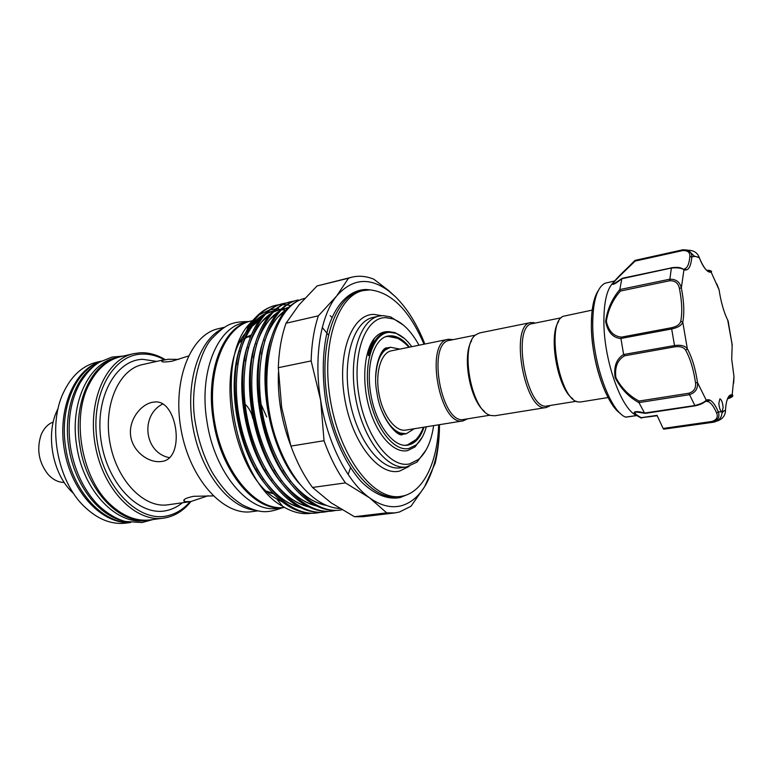 <?xml version="1.0" encoding="UTF-8"?>
<svg xmlns="http://www.w3.org/2000/svg" width="773" height="773" viewBox="0 0 773 773"><rect width="100%" height="100%" fill="white"/><g stroke="black" fill="none" stroke-linecap="round" stroke-linejoin="round"><path stroke-width="1.16" d="M122.472 520.615C97.852 515.06 74.16 483.782 68.826 447.277C63.222 412.995 74.498 378.934 94.325 365.793M129.275 522.297C101.727 523.118 71.696 489.58 65.734 447.847C59.183 408.444 75.435 370.402 100.103 361.822M149.44 519.997L148.619 520.113C120.057 525.205 86.218 490.43 79.822 445.258C72.633 402.511 91.9 362.237 118.974 357.058L119.796 356.875M148.619 520.113L145.517 520.529C116.926 525.611 83.078 490.913 76.691 445.828C69.522 403.168 88.827 362.952 115.94 357.764L118.974 357.058M53.231 422.01C47.868 424.077 43.829 428.348 41.104 434.841C36.379 449.432 38.795 462.718 48.351 474.709C53.182 479.83 58.468 482.41 64.217 482.449M58.207 408.163L56.758 411.217C45.733 435.083 52.593 472.854 71.319 491.319L73.744 493.667M732.06 345.686L731.857 342.284M723.132 407.506C722.591 402.366 721.518 399.477 719.895 398.839L718.822 403.284C719.363 408.434 720.446 411.333 722.059 411.97L723.132 407.506M614.467 281.024L604.959 283.266C596.882 287.643 592.794 301.528 592.717 324.911C592.775 363.387 610.341 411.439 625.589 417.111L636.73 415.526M638.981 416.811L636.652 415.478C621.608 409.806 604.1 361.416 603.897 322.718C603.781 302.601 606.795 289.353 612.931 282.957M640.672 417.768L640.633 417.749C628.207 410.985 636.198 410.55 644.595 413.033L638.981 402.704C628.71 396.993 620.748 388.626 615.105 377.591C613.598 366.508 616.439 358.817 623.627 354.507L620.941 338.622C612.815 337.733 607.713 332.032 605.626 321.51C607.336 309.374 612.061 298.716 619.82 289.556L621.84 278.744C616.332 283.179 613.173 284.976 612.342 284.135C614.004 281.285 618.96 275.951 627.232 268.134L634.623 260.791M572.745 398.704C557.777 389.206 548.047 335.617 558.705 321.452M576.416 401.245L547.361 405.931C526.713 411.864 510.982 325.336 532.404 323.626L561.246 317.79M580.794 401.941L578.764 401.96C559.691 401.892 545.361 323.075 563.198 316.292L592.176 310.108M550.366 405.448L546.318 407.487C524.954 413.623 508.721 324.312 530.877 322.534L535.389 323.017M494.913 415.758L491.077 415.507C471.327 412.338 458.969 344.381 476.352 334.467L479.82 332.892L530.877 322.534M484.439 411.342C469.936 400.337 461.896 356.111 471.598 340.7M490.101 415.188L464.09 419.391C441.412 425.527 426.338 342.565 449.722 340.333L475.55 335.115M467.597 418.821L463.124 420.87C439.682 427.218 424.126 341.598 448.292 339.279L453.2 339.627M405.786 430.097L405.748 430.107C395.438 432.01 382.78 415.381 378.973 394.027C375.021 372.692 381.012 352.681 391.331 350.836L448.292 339.279M375.707 377.253C376.712 359.812 381.659 349.821 390.539 347.251L399.825 349.106M382.162 351.57L390.539 347.251M393.853 337.009L387.756 336.381L385.505 336.815M382.548 351.077L387.824 347.782L390.22 347.319M406.975 445.219L415.777 439.769M424.029 427.16C420.493 437.731 415.082 443.721 407.796 445.122C393.476 448.147 375.311 423.739 370.711 393.467C365.755 364.74 374.219 338.245 387.969 336.052C395.283 334.806 402.453 338.506 409.487 347.154M426.329 426.793C424.097 434.957 420.705 440.997 416.174 444.9L408.791 448.514C393.418 451.934 374.026 426.3 368.827 393.67C363.407 361.068 373.9 332.332 389.776 332.322L395.892 333.318C401.506 335.376 406.801 339.83 411.777 346.691M416.174 444.9L415.082 446.891L407.468 450.649C394.133 453.432 377.514 435.885 369.552 409.052C361.513 382.277 363.851 351.396 374.412 338.303L369.233 350.797C368.083 355.174 368.006 358.498 369.552 352.372C372.431 343.454 376.461 337.337 381.649 333.994L388.974 331.675L395.061 332.603L404.733 338.767M272.879 493.309L266.82 491.261M239.785 342.478L242.326 340.207M243.882 339.018L251.206 335.076M251.264 334.941L245.543 337.53M242.606 339.463L240.413 341.231M267.854 492.198L273.284 493.734M296.378 505.416L293.518 505.165M282.106 501.812L276.724 498.923C234.026 476.439 213.947 371.369 245.196 333.376M248.152 329.617L259.255 320.389M266.105 317.519L267.709 317.104M284.522 507.426C256.936 511.475 223.755 473.791 214.884 423.536C205.695 373.33 223.697 326.66 250.993 321.027L252.114 320.766M278.773 308.871L276.705 308.891M275.787 308.949L270.337 309.799M269.072 310.137L259.032 314.891M255.486 317.587L248.713 324.699C213.406 363.668 235.205 481.424 282.744 506.373C292.407 512.257 301.828 514.576 310.997 513.32M320.447 512.364L317.307 512.905C286.928 517.446 250.336 475.714 239.533 419.314C228.692 363.397 246.925 311.335 275.99 305.277L279.111 304.688M282.406 304.649L279.15 304.823M278.541 304.891L275.401 305.422M275.99 305.277L274.811 305.557C258.453 309.973 246.684 324.457 239.514 349.01C228.315 388.635 238.702 447.094 263.554 481.763C280.135 504.363 297.653 514.799 316.099 513.05L317.307 512.905M304.726 298.368L304.514 298.417C290.551 302.088 279.942 313.925 272.676 333.917C262.462 362.779 264.105 406.994 277.468 442.958C254.597 380.992 270.956 305.847 304.649 298.446M341.937 509.784L340.072 510.074C310.137 514.576 273.797 472.216 262.849 415.072C251.853 358.43 269.603 305.866 298.204 299.934L296.996 300.224C282.464 304.069 271.565 316.524 264.279 337.588C249.756 379.099 262.163 448.524 290.957 484.024C306.475 503.155 322.428 511.89 338.835 510.228L340.072 510.074M335.608 510.47L332.419 511.021C302.34 515.543 265.902 473.395 255.013 416.502C244.065 360.102 261.979 307.702 290.745 301.731L293.914 301.132M290.745 301.731L289.546 302.021C274.425 306.05 263.226 319.152 255.96 341.318C242.538 382.316 254.259 448.031 281.778 483.367C297.663 503.6 314.128 512.866 331.192 511.175L332.419 511.021M328.003 511.426L324.834 511.968C294.6 516.499 258.085 474.564 247.234 417.913C236.345 361.754 254.423 309.529 283.333 303.509L286.483 302.919M283.333 303.509L282.145 303.799C266.414 308.012 254.935 321.79 247.698 345.125C235.398 385.495 246.442 447.557 272.647 482.613C288.88 503.996 305.876 513.832 323.616 512.113L324.834 511.968M330.168 315.684L331.743 317.22M290.696 445.335C281.594 421.758 277.507 397.506 278.425 372.576M339.782 508.489C326.187 507.764 312.959 499.687 300.088 484.265C291.054 473.105 283.517 459.336 277.468 442.958M424.483 486.874L410.985 506.276L399.438 512.006L394.819 512.914L386.684 512.857L369.562 497.822C380.722 505.745 391.351 508.373 401.438 505.706C410.531 503.126 418.212 496.855 424.483 486.874L426.223 483.927C434.677 468.235 439.112 448.485 439.518 424.667M424.464 486.98L435.16 463.259C437.847 451.963 439.286 439.769 439.479 426.657M438.649 424.812C437.624 461.133 424.164 490.797 403.699 495.831L400.462 496.44C374.113 500.72 340.845 458.669 330.834 402.772C320.534 346.932 336.883 295.866 363.049 290.59L370.054 289.865C391.534 292.387 409.516 310.504 424 344.207M426.223 449.76L417.014 462.109L406.501 466.94C387.147 470.284 362.972 439.103 355.677 398.259C348.13 357.464 359.793 319.771 379.079 316.089L383.137 315.626L390.626 316.911L403.583 325.23M419.005 345.222C411.352 331.317 402.656 322.534 392.926 318.872L385.708 317.645C365.619 317.201 351.937 353.338 358.836 394.887C365.445 436.484 390.317 468.67 409.632 463.868L418.483 459.462C426.3 452.611 431.344 441.335 433.624 425.623M250.52 321.143L250.046 321.249C223.339 326.216 205.029 371.436 213.358 420.512C220.972 472.351 255.776 512.702 283.894 507.513L284.377 507.446M250.046 321.249L243.92 322.689C217.107 327.684 198.69 372.779 206.99 421.681C214.565 473.337 249.428 513.523 277.652 508.315L283.894 507.513M248.481 336.245L250.694 336.352M250.394 337.125L247.37 336.825M164.253 359.706C156.909 355.696 149.431 353.821 141.846 354.111C112.51 354.633 89.881 395.853 97.311 442.117C104.316 488.43 138.869 522.712 167.335 515.833C176.051 513.871 183.636 509.156 190.081 501.677M190.921 501.522C184.1 510.093 175.896 515.475 166.33 517.649L163.412 518.161C135.575 522.48 103.176 489.811 95.311 445.586C87.107 401.409 105.94 359.426 133.516 353.686L140.348 352.749C148.774 352.459 157.025 354.73 165.093 359.561M133.516 353.686L120.607 356.682C107.515 359.851 97.031 369.021 89.166 384.181C70.758 418.512 81.861 479.56 111.167 505.223C123.864 516.644 136.898 521.533 150.271 519.9L163.412 518.161M130.212 522.442C102.645 524.587 72.063 492.971 64.603 451.161C56.873 409.4 74.372 369.05 100.934 361.349M101.273 361.165L96.741 362.218C82.489 365.706 71.358 375.9 63.357 392.79C47.375 426.049 57.318 480.738 83.967 506.238C97.408 519.234 111.409 524.857 125.989 523.108L130.598 522.5M255.39 510.257C229.214 508.025 201.077 472.467 193.057 427.817C184.853 383.195 198.671 340.014 222.392 328.709M258.047 510.856L251.718 511.678C223.59 516.074 189.936 479.366 181.133 429.981C172.002 380.654 190.583 334.458 218.459 328.68L224.672 327.221M152.3 402.298L154.996 401.97C177.51 399.631 185.742 459.249 161.625 461.462L161.383 461.5C149.121 463.307 133.082 452.089 130.705 436.281C128.308 420.483 140.193 404.772 152.3 402.298M188.39 356.024L172.157 361.175C163.915 362.44 160.571 362.199 162.117 360.44L168.253 359.252L178.602 359.416M208.159 495.754L190.776 501.551L184.438 501.619C182.322 499.841 185.365 498.063 193.55 496.305L213.164 495.908M169.529 457.674C144.068 452.959 140.029 415.053 162.852 403.95M245.708 448.369L246.297 448.272M259.013 440.9L259.796 440.04M264.579 432.58L265.265 430.909M374.412 338.303C378.635 333.482 383.466 331.269 388.906 331.685M415.082 446.891L422.358 437.016M291.208 471.685L290.938 472.255M252.819 418.666C251.805 413.014 249.244 408.202 245.118 404.202M266.714 416.947L261.09 404.337M259.573 402.588L258.25 401.274M424.87 344.033C417.062 324.274 407.294 308.553 395.563 296.871L388.896 291.102C369.629 276.84 352.246 278.435 336.738 295.885C320.602 315.471 313.548 357.455 320.66 400.221C327.375 443.016 347.608 482.284 369.562 497.822L345.454 482.893C337.038 471.163 329.897 457.104 324.042 440.716L320.66 400.221L311.142 360.923C311.596 343.908 314.012 328.873 318.379 315.819L336.738 295.885L348.468 278.241L351.976 277.159C359.116 275.468 366.421 276.164 373.871 279.237L388.568 290.503L395.563 296.871M311.142 360.923L278.319 367.687C278.908 350.942 281.478 336.12 286.029 323.24L318.379 315.819M324.042 440.716L290.928 446.089L281.662 407.4L278.319 367.687M345.454 482.893L312.505 487.454C303.992 475.955 296.803 462.167 290.928 446.089M386.684 512.857L354.459 516.722L331.018 502.779L312.505 487.454M354.459 516.722L362.788 516.741L394.819 512.914M348.468 278.241L317.056 285.952L351.976 277.159M286.029 323.24L299.035 304.852L317.056 285.952M290.619 305.586L287.092 304.949M286.435 304.862L283.044 304.649M397.322 338.255L387.167 336.245M414.299 428.725L406.26 433.74L396.897 432.638M405.941 433.788L403.535 434.194L397.428 432.967M405.216 445.277L407.477 444.89L412.966 442.156M406.26 433.74C397.042 434.465 388.896 426.841 381.823 410.878M727.528 398.723C731.229 397.554 732.369 396.762 730.949 396.336L728.147 397.409M644.895 413.294L636.421 412.028C633.522 412.405 635.155 414.309 641.281 417.72L657.272 415.719M711.981 421.459C716.706 419.865 718.272 417.062 716.658 413.033L718.31 411.816C720.04 416.898 718.098 420.367 712.474 422.222L663.64 429.179L663.128 428.445L711.981 421.459L712.474 422.222L713.933 422.155C721.112 420.154 721.837 414.743 721.818 413.739C722.108 412.521 723.335 411.333 725.489 410.163L725.48 410.618M640.633 417.749L657.031 415.362L663.128 428.445M619.82 289.556L669.495 279.266C675.795 278.908 679.757 281.787 681.351 287.894L679.399 288.339C678.24 283.053 674.993 280.522 669.669 280.754L620.429 291.044C612.834 299.644 608.138 309.731 606.351 321.288C608.554 331.105 613.598 336.381 621.492 337.125L620.941 338.622M623.627 354.507L674.22 345.599C680.655 344.652 685.033 345.715 687.332 348.768L685.709 350.266C683.834 347.241 680.172 346.101 674.723 346.835L624.652 355.793C617.53 359.812 614.612 367.069 615.878 377.582C621.395 388.027 629.125 395.853 639.058 401.052L638.981 402.704M644.595 413.033L694.676 405.564C700.821 403.95 704.667 402.144 706.232 400.153L706.232 400.153C710.058 398.346 714.088 402.231 718.31 411.816L722.108 411.961L725.499 410.057C726.214 399.554 728.446 394.433 732.176 394.703L732.263 396.52M707.044 270.714C710.996 270.647 712.368 271.13 711.16 272.154C707.585 272.84 703.681 268.105 699.42 257.96L699.42 257.96C696.695 256.307 694.164 256.008 691.816 257.071L689.854 256.433C690.067 252.336 687.699 250.375 682.752 250.558L682.974 249.756L688.067 250.297C690.733 251.921 691.98 254.172 691.816 257.071C690.917 266.878 688.299 271.12 683.941 269.796L681.351 287.894C684.018 301.596 684.501 313.007 682.781 322.138L687.332 348.768C692.106 357.541 695.507 368.818 697.526 382.606C698.038 388.829 695.256 392.868 689.187 394.732L638.942 402.588M717.305 420.966C722.736 418.995 725.461 415.401 725.489 410.163L725.499 410.067C725.944 402.791 727.219 398.018 729.345 395.747L730.843 394.848C731.364 395.225 731.103 395.718 730.06 396.327L728.688 396.539M713.933 422.155L663.64 429.179M733.674 383.118L733.983 376.548L731.702 359.107L732.186 344.845L727.722 320.196M728.668 323.665L728.069 320.863C723.972 312.707 720.967 302.311 719.064 289.662L716.822 283.971M733.964 376.47L731.702 359.116L732.195 344.845L728.069 320.863C723.972 312.707 720.977 302.301 719.064 289.662L711.15 272.164L709.45 271.052C710.571 270.589 709.662 270.376 706.735 270.424M688.067 250.297L688.086 250.307C698.319 259.255 690.192 254.037 699.401 257.882L699.401 257.882C697.671 252.926 693.999 250.394 688.395 250.278M707.111 270.772L709.256 271.11C710.097 271.091 710.513 271.458 710.503 272.212C706.561 271.632 702.87 266.888 699.42 257.96L699.256 257.506M689.854 256.433C689.207 263.902 687.41 268.047 684.472 268.888C685.748 269.178 686.173 269.574 685.738 270.057L683.941 269.787C681.747 268.047 677.496 267.468 671.206 268.057L621.84 278.744M621.492 337.125L671.466 327.742C676.839 326.583 679.931 324.409 680.752 321.239C682.424 312.476 681.97 301.509 679.399 288.339M680.752 321.239L682.781 322.138C681.564 325.414 677.766 327.704 671.399 329.018L620.932 338.458M682.752 250.558L635.164 261.081C625.086 270.927 609.578 284.966 613.859 283.913L621.956 278.512M639.058 401.052L688.849 393.235C693.961 391.602 696.183 388.114 695.526 382.77C693.584 369.513 690.308 358.672 685.709 350.266M636.807 415.574L625.782 417.178M635.164 261.081L634.991 260.385L682.965 249.766M669.669 280.754L671.408 267.738C678.887 266.888 681.003 267.564 683.941 269.787L682.414 268.608M622.806 278.319L621.879 278.638M706.677 270.366C709.914 270.106 711.411 270.695 711.16 272.154L719.074 289.788M727.49 398.82C732.253 397.351 733.828 395.979 732.195 394.703L733.983 376.548L732.195 394.703L730.949 396.336M705.024 401.863L707.092 399.834C707.672 400.25 707.421 400.772 706.319 401.39C709.711 401.148 713.16 405.033 716.658 413.033M645.658 413.197L644.672 413.12M641.571 417.951L640.759 417.826M624.652 355.793L623.676 354.672M695.169 405.728L695.014 405.854C701.014 404.588 704.754 402.694 706.232 400.172L697.526 382.606L695.526 382.77M620.429 291.044L619.82 289.672M598.225 290.677C593.567 297.827 591.277 309.702 591.364 326.293C591.451 361.01 606.351 404.666 620.574 413.613M407.274 494.652L400.114 497.561C387.814 499.851 375.118 494.807 362.035 482.429C345.212 464.331 331.375 433.421 325.51 399.68C321.916 373.736 322.641 350.391 327.684 329.646C335.289 304.002 349.783 289.701 366.141 289.508L370.054 289.865M363.049 290.59L360.382 291.228C334.158 296.513 317.742 347.521 328.032 403.284C338.023 459.094 371.34 501.068 397.747 496.788L400.462 496.44M409.101 466.39L399.66 471.066C378.683 476.448 351.599 442.05 344.497 397.283C337.086 352.565 352.217 313.809 374.064 314.418L381.707 315.693M379.079 316.089L373.166 317.403C353.783 321.104 342.014 358.711 349.531 399.38C356.807 440.079 381.05 471.144 400.501 467.791L406.501 466.94M182.418 502.779C177.597 506.75 172.292 509.349 166.504 510.586C139.845 516.847 107.737 484.748 101.205 441.615C94.287 398.539 115.245 359.976 142.667 359.319L156.726 361.397M164.002 359.764L142.503 364.585C118.907 369.359 102.983 405.274 109.979 442.919C116.684 480.613 144.222 508.624 167.992 504.788L189.047 501.851M326.65 505.474C313.722 503.233 301.547 494.894 290.126 480.458L282.976 470.139M261.448 354.092L264.772 341.193C269.719 326.351 276.937 315.819 286.416 309.606M316.408 505.957C303.741 502.894 291.952 494.208 281.053 479.888L274.193 469.684M253.409 357.57L256.51 344.806C261.438 329.163 268.83 318.08 278.666 311.538M280.841 310.253L288.802 307.19M308.504 506.866C295.325 503.59 283.169 494.382 272.019 479.241L265.448 469.153M245.447 361.097L248.307 348.488C253.206 332.004 260.762 320.331 270.975 313.461M273.169 312.147L281.188 308.997M282.387 308.736L284.174 308.437M325.162 504.827L324.631 505.098M300.649 507.764C286.957 504.276 274.425 494.517 263.023 478.487L256.752 468.535M237.553 364.682L240.181 352.246C245.031 334.873 252.752 322.583 263.342 315.374M265.564 314.022L273.642 310.794M274.84 310.524L280.28 309.876M282.522 309.886L284.657 310.031M301.093 485.483C270.279 453.461 255.438 378.934 271.536 337.424M290.252 483.106C261.342 449.818 248.519 380.413 263.458 340.226M281.71 483.27C253.496 450.05 241.108 382.944 255.438 343.048M273.227 483.396C245.717 450.292 233.755 385.447 247.486 345.869M322.293 327.472L328.312 334.873M350.488 467.791L348.121 474.477M264.791 483.492C238.007 450.533 226.479 387.92 239.601 348.71M247.109 331.636C252.046 323.462 257.902 317.577 264.685 313.983M266.492 313.104L273.149 310.92M674.723 346.835L671.466 327.742M645.3 413.362L695.014 405.854L688.849 393.235M707.904 271.391L709.45 271.052M687.641 250.104L682.974 249.756L634.991 260.385M622.333 278.27L671.631 267.844M152.986 519.533L142 522.558L125.342 521.456C114.249 518.828 100.857 508.789 94.557 501.223C82.131 486.565 74.092 468.496 70.449 447.007M70.44 446.958C67.067 422.416 70.285 401.052 80.092 382.867C86.557 372.721 93.079 365.784 99.669 362.073L111.921 357.107L123.274 356.063M591.326 326.341L591.683 315.094M706.174 400.926L710.339 400.298M546.318 407.487L494.875 415.768M463.124 420.87L405.748 430.107M387.756 336.381C394.674 335.849 401.738 339.473 408.956 347.261M403.535 434.194L402.665 434.426C398.588 437.962 380.451 419.555 376.905 392.626C372.257 369.397 381.06 347.27 386.935 347.869L387.824 347.782M276.724 498.923L282.744 506.373M247.07 329.675L248.713 324.699M247.524 336.738L250.433 337.028M195.53 423.778C188.631 387.93 201.386 348.478 212.556 337.878C226.257 323.868 232.084 321.703 248.848 321.539M162.117 360.44L162.311 361.658M184.148 499.802L184.438 501.619M608.071 397.554L580.765 401.95M235.234 394.414L234.296 394.501M195.55 423.875C198.651 441.306 204.062 457.239 211.783 471.665C217.203 480.671 223.184 488.526 229.745 495.222C234.712 499.609 239.195 502.952 243.176 505.271C259.902 512.992 266.241 513.697 282.676 507.668M392.926 318.872L390.626 316.911M418.483 459.462L417.014 462.109M388.896 291.102L388.568 290.503M325.24 504.866C313.191 502.74 301.489 494.604 290.126 480.458L290.339 481.366M285.585 310.524L278.116 316.949C276.241 318.447 267.854 330.303 264.772 341.193L264.637 340.168M315.229 505.358C303.354 502.479 291.962 493.995 281.053 479.888L281.227 480.719M277.826 312.476L270.164 319.172C268.241 320.698 259.544 333.289 256.51 344.806L256.365 343.869M307.296 506.257C294.938 503.175 283.179 494.169 272.019 479.241L272.164 479.994M270.125 314.408L262.366 321.278C260.743 322.389 251.351 335.984 248.307 348.488L248.162 347.637M299.431 507.146C286.57 503.851 274.434 494.295 263.023 478.487L263.139 479.163M262.482 316.331L254.626 323.356C253.37 323.964 243.215 338.642 240.181 352.246L240.026 351.483M287.034 308.949L286.445 308.958M324.129 504.344L323.269 504.779M395.892 333.318L395.061 332.603M407.477 444.89C414.144 442.958 419.478 437.074 423.498 427.247M534.443 323.211L533.496 322.496M549.419 405.603L548.791 406.608M591.335 326.708C592.079 350.923 596.92 373.05 605.848 393.061M627.241 268.125L634.962 260.433M641.088 417.942L641.812 418.019"/></g></svg>
